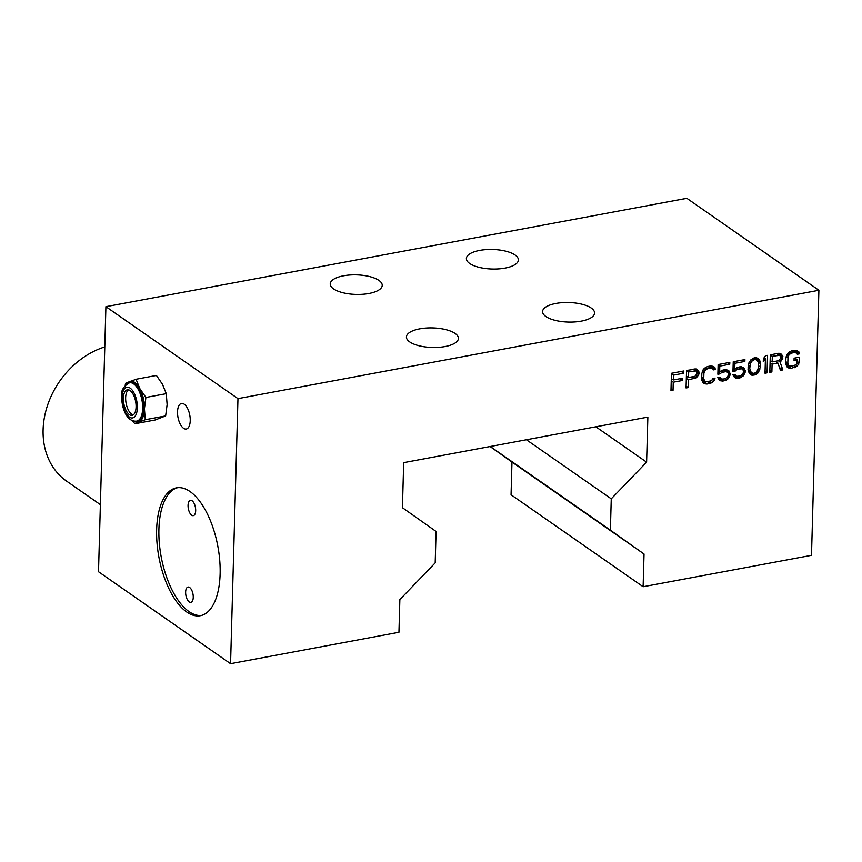 <?xml version="1.0" encoding="UTF-8"?>
<svg xmlns="http://www.w3.org/2000/svg" width="862" height="862" viewBox="0 0 862 862"><rect width="100%" height="100%" fill="white"/><g stroke="black" fill="none" stroke-linecap="round" stroke-linejoin="round"><path stroke-width="1.29" d="M750.382 360.37L751.686 361.286L750.252 363.775L748.938 362.848M750.252 363.775L749.768 368.677L751.362 372.815L754.078 373.418L756.858 371.791L758.7 367.007L758.485 362.234L756.168 359.702L754.466 359.648L751.686 361.286M748.345 365.025L749.843 366.07M748.097 367.503L749.768 368.677M748.054 369.453L750.048 370.843M748.259 370.649L751.362 372.815M753.938 357.999L757.181 360.251M753.797 358.053L756.168 359.702M752.731 358.441L754.466 359.648M751.395 359.411L752.731 360.348M748.044 369.367L748.528 364.087L750.694 359.982L754.519 357.795L756.567 357.784L759.25 359.497L760.499 363.71L760.403 367.061L757.838 373.095L756.093 374.528L751.976 375.293L749.293 373.58L748.044 369.367M230.563 663.675L237.966 398.632L818.9 290.278L686.842 198.325L105.907 306.678L98.505 571.721L230.563 663.675L398.944 632.266L399.86 599.553L435.191 562.875L436.075 531.455L402.425 507.696L403.685 462.646L647.858 417.1L646.597 462.151L611.255 498.829L610.382 530.152L644.033 554.007L643.117 586.72L511.058 494.777L511.974 462.054L490.069 446.527M818.9 290.278L811.498 555.322L643.117 586.72M673.254 382.2L673.028 390.389L670.959 390.777L671.455 373.289L683.814 370.983L683.749 373.214L673.448 375.132L673.319 379.97L682.241 378.31L682.176 380.541L673.254 382.2L671.239 380.81M698.823 371.145L698.726 374.862L696.248 377.912L688.339 379.765L688.124 387.577L686.066 387.965L686.551 370.466L696.496 368.979L698.823 371.145L695.699 368.958M715.018 378.116L714.63 380.045L711.818 382.782L707.002 384.053L703.942 383.515L702.616 382.286L701.679 379.129L701.83 373.537L702.961 370.003L704.373 368.257L707.497 366.565L710.579 365.984L713.639 366.522L714.975 367.762L715.266 369.561L713.197 369.938L712.885 368.882L710.514 368.214L707.433 368.796L704.997 370.358L703.898 373.16L703.737 378.741L704.696 381.155L707.066 381.823L711.538 380.616L712.96 378.504L715.018 378.116M721.666 372.438L720.266 373.806L717.863 374.259L718.132 364.572L729.802 362.396L729.748 364.26L719.792 366.113L719.63 372.072L721.375 370.638L725.168 369.561L728.552 370.412L729.543 371.705L730.136 374.927L728.325 378.601L726.58 380.034L722.787 381.112L719.404 380.261L717.766 377.599L719.824 377.222L721.483 379.129L724.899 378.86L727.334 377.297L728.433 374.873L728.142 373.074L726.472 371.533L721.666 372.438L720.33 371.5M736.773 369.615L735.361 370.994L732.959 371.436L733.239 361.76L744.908 359.583L744.854 361.447L734.898 363.301L734.736 369.259L736.482 367.815L740.264 366.738L743.658 367.589L744.639 368.893L745.242 372.115L743.432 375.778L739.952 377.912L736.191 378.246L734.499 377.448L732.872 374.787L734.93 374.399L736.579 376.317L740.005 376.047L742.441 374.485L743.529 372.061L743.238 370.261L741.579 368.72L736.773 369.615L735.426 368.677M767.072 372.847L765.014 373.235L765.413 358.721L763.279 361.706L763.366 358.732L765.499 355.747L767.557 355.359L767.072 372.847L765.057 371.457M772.093 364.141L771.878 371.953L769.809 372.341L770.305 354.842L778.537 353.312L781.586 354.217L782.847 358.064L780.002 361.921L782.858 369.906L780.455 370.358L777.923 363.053L772.093 364.141L770.078 362.74M799.257 357.224L799.106 362.805L797.307 366.102L791.09 368.365L788.04 367.826L786.704 366.598L785.767 363.441L785.928 357.859L788.461 352.569L791.585 350.877L796.38 350.349L799.063 352.073L799.354 353.873L797.296 354.25L796.984 353.204L794.613 352.536L791.521 353.108L789.086 354.67L787.987 357.471L787.825 363.053L788.784 365.466L789.797 366.016L794.247 365.563L796.682 364.001L797.134 359.842L794.053 360.413L794.107 358.183L799.257 357.224M646.597 462.151L595.825 426.798M611.255 498.829L526.402 439.749M610.382 530.152L490.23 446.494M644.033 554.007L511.974 462.054M105.907 306.678L237.966 398.632M333.54 288.889A26.011 9.784 -178.4 0 1 330.232 283.921A26.011 9.784 -178.4 0 1 349.8 275.021A26.011 9.784 -178.4 0 1 378.924 280.419A26.011 9.784 -178.4 0 1 382.232 285.376A26.011 9.784 -178.4 0 1 362.665 294.287A26.011 9.784 -178.4 0 1 333.54 288.889M409.73 341.934A26.011 9.784 -178.4 0 1 406.422 336.977A26.011 9.784 -178.4 0 1 425.99 328.066A26.011 9.784 -178.4 0 1 455.114 333.465A26.011 9.784 -178.4 0 1 458.422 338.432A26.011 9.784 -178.4 0 1 438.844 347.332A26.011 9.784 -178.4 0 1 409.73 341.934M545.883 316.537A26.011 9.784 -178.4 0 1 542.575 311.581A26.011 9.784 -178.4 0 1 562.143 302.67A26.011 9.784 -178.4 0 1 591.267 308.068A26.011 9.784 -178.4 0 1 594.575 313.035A26.011 9.784 -178.4 0 1 575.008 321.935A26.011 9.784 -178.4 0 1 545.883 316.537M469.693 263.492A26.011 9.784 -178.4 0 1 466.385 258.525A26.011 9.784 -178.4 0 1 485.963 249.624A26.011 9.784 -178.4 0 1 515.077 255.023A26.011 9.784 -178.4 0 1 518.396 259.979A26.011 9.784 -178.4 0 1 498.818 268.89A26.011 9.784 -178.4 0 1 469.693 263.492M156.636 529.667A65.027 29.976 79.4 0 1 176.462 487.838A65.027 29.976 79.4 0 1 220.122 573.876A65.027 29.976 79.4 0 1 200.307 615.705A65.027 29.976 79.4 0 1 156.636 529.667M177.529 411.82A13.005 5.991 79.4 0 1 181.494 403.459A13.005 5.991 79.4 0 1 190.233 420.667A13.005 5.991 79.4 0 1 186.267 429.028A13.005 5.991 79.4 0 1 177.529 411.82M177.604 487.676A65.027 29.976 -100.6 0 0 158.91 529.246A65.027 29.976 -100.6 0 0 201.428 615.446M193.25 597.377A7.801 3.599 -100.6 0 0 188.013 587.044A7.801 3.599 -100.6 0 0 185.632 592.065A7.801 3.599 -100.6 0 0 190.868 602.387A7.801 3.599 -100.6 0 0 193.25 597.377M195.674 510.627A7.801 3.599 -100.6 0 0 190.427 500.305A7.801 3.599 -100.6 0 0 188.056 505.326A7.801 3.599 -100.6 0 0 193.293 515.648A7.801 3.599 -100.6 0 0 195.674 510.627M145.279 419.719L144.428 408.803L145.904 397.457L139.816 388.579L136.056 379.258L156.421 375.455L162.509 384.344L166.269 393.665L167.12 404.569L165.644 415.915L155.182 419.977L134.817 423.77L145.279 419.719L165.644 415.915M132.382 420.634L134.817 423.77M136.056 379.258L125.583 383.31L125.184 385.303M145.904 397.457L166.269 393.665M126.897 383.827A20.807 9.59 79.4 0 1 129.656 381.5A20.807 9.59 79.4 0 1 134.806 382.459A20.807 9.59 79.4 0 1 139.816 388.579A20.807 9.59 79.4 0 1 143.34 398.222A20.807 9.59 79.4 0 1 144.428 408.803A20.807 9.59 79.4 0 1 142.801 417.499A20.807 9.59 79.4 0 1 138.879 421.96A20.807 9.59 79.4 0 1 133.847 421.087M130.69 382.556A19.514 8.997 79.4 0 1 143.792 408.362A19.514 8.997 79.4 0 1 137.845 420.915L136.713 421.119A19.514 8.997 -100.6 0 0 142.661 408.577A19.514 8.997 -100.6 0 0 129.559 382.76L130.69 382.556M123.385 398.158A13.005 5.991 79.4 0 1 127.35 389.796A13.005 5.991 79.4 0 1 136.077 406.993A13.005 5.991 79.4 0 1 132.112 415.365A13.005 5.991 79.4 0 1 123.385 398.158M128.524 389.818A13.005 5.991 -100.6 0 0 125.647 397.738A13.005 5.991 -100.6 0 0 133.211 414.913M100.38 504.647L66.589 481.125A78.033 62.732 -55.2 0 1 43.1 429.782A78.033 62.732 -55.2 0 1 104.787 346.912M671.013 388.988L673.028 390.389M681.228 371.457L683.749 373.214M671.444 373.731L673.448 375.132M671.304 378.569L673.319 379.97M679.665 378.784L682.176 380.541M694.524 368.979L699.136 372.19M696.97 372.201L699.104 373.677M697.046 373.688L696.108 370.908L688.566 371.942L688.404 377.524L694.923 376.306L697.046 373.688L698.726 374.862M696.162 375.509L697.649 376.543M694.147 376.457L696.248 377.912M692.003 376.856L694.524 378.612M686.335 378.364L688.339 379.765M686.12 386.176L688.124 387.577M688.404 377.524L686.4 376.123M686.551 370.541L688.566 371.942M692.983 369.27L695.084 370.725M693.587 369.151L696.108 370.908M712.863 378.817L714.63 380.045M711.538 380.616L713.208 381.791M709.717 381.327L711.818 382.782M707.573 381.726L710.094 383.482M701.905 380.498L707.002 384.053M702.508 382.06L705.299 383.999M712.723 366.199L714.975 367.762M710.223 366.048L715.266 369.561M709.114 366.264L712.885 368.882M708.941 366.285L711.883 368.333M708.004 366.469L710.514 368.214M705.493 367.449L707.433 368.796M704.373 368.257L706.043 369.421M703.511 369.324L704.997 370.358M702.724 370.52L704.276 371.608M702.164 371.953L703.898 373.16M701.733 377.34L703.737 378.741M701.69 378.537L704.038 380.164M701.679 379.054L704.696 381.155M717.917 372.168L720.266 373.806M727.657 362.805L729.748 364.26M718.121 364.949L719.792 366.113M717.96 370.908L719.63 372.072M726.515 369.604L729.543 371.705M724.726 369.647L730.179 373.44M728.304 373.655L730.136 374.927M728.078 375.994L729.392 376.92M726.957 377.642L728.325 378.601M724.899 378.871L726.58 380.034M722.712 379.237L724.856 380.724M717.777 377.621L722.787 381.112M718.789 379.463L721.085 381.058M718.789 377.416L720.47 378.58M724.123 369.755L727.485 372.093M723.961 369.787L726.472 371.533M723.035 369.97L725.114 371.425M721.375 370.638L723.056 371.802M733.023 369.356L735.361 370.994M742.753 359.982L744.854 361.447M733.228 362.137L734.898 363.301M733.056 368.085L734.736 369.259M741.622 366.781L744.639 368.893M739.822 366.824L745.274 370.617M743.41 370.843L745.242 372.115M743.173 373.181L744.499 374.097M742.053 374.83L743.432 375.778M740.005 376.047L741.676 377.211M737.818 376.425L739.952 377.912M732.872 374.798L737.894 378.289M733.896 376.64L736.191 378.246M733.896 374.593L735.577 375.767M739.23 366.932L742.581 369.27M739.057 366.964L741.579 368.72M738.131 367.158L740.21 368.602M736.482 367.826L738.152 368.99M749.186 373.354L751.976 375.293M748.399 371.36L754.024 375.282M754.347 373.311L756.093 374.528M756.47 372.136L757.838 373.095M757.45 370.768L758.905 371.781M758.301 369.238L759.627 370.164M758.528 367.955L760.004 368.99M758.722 365.897L760.403 367.061M758.495 362.32L760.499 363.71M754.358 357.849L760.209 361.911M755.478 357.784L759.896 360.866M757.224 358.096L759.25 359.497M764.055 357.773L765.413 358.721M769.863 370.552L771.878 371.953M779.442 353.334L782.577 355.521M778.278 353.355L782.89 356.566M780.713 356.577L782.847 358.064M780.8 358.075L779.851 355.284L772.309 356.318L772.158 361.911L778.677 360.693L780.8 358.075L782.47 359.238M779.916 359.885L781.403 360.919M778.332 360.758L780.002 361.921M779.485 367.557L782.858 369.906M777.923 363.053L775.412 361.297M772.158 361.911L770.143 360.51M770.305 354.928L772.309 356.318M776.737 353.646L778.828 355.112M777.33 353.539L779.851 355.284M797.091 361.404L799.106 362.805M796.951 363.128L798.718 364.357M795.626 364.938L797.307 366.102M793.816 365.639L795.906 367.104M791.672 366.038L794.182 367.794M785.993 364.82L791.09 368.365M786.597 366.372L789.387 368.322M796.822 350.511L799.063 352.073M794.322 350.371L799.354 353.873M793.202 350.575L796.984 353.204M793.04 350.608L795.971 352.655M792.092 350.78L794.613 352.536M789.581 351.761L791.521 353.108M788.461 352.569L790.142 353.743M787.599 353.635L789.086 354.67M786.812 354.832L788.364 355.92M786.252 356.265L787.987 357.471M785.821 361.652L787.825 363.053M785.788 362.848L788.127 364.475M785.767 363.365L788.784 365.466M794.624 358.086L797.134 359.842M122.113 397.274A15.602 7.198 -100.6 0 0 129.332 417.036A15.602 7.198 -100.6 0 0 137.349 407.888A15.602 7.198 -100.6 0 0 130.14 388.115A15.602 7.198 -100.6 0 0 122.113 397.274M129.559 382.76C123.395 386.262 120.745 390.852 121.617 396.531C121.757 408.631 126.843 422.175 136.713 421.119"/></g></svg>
